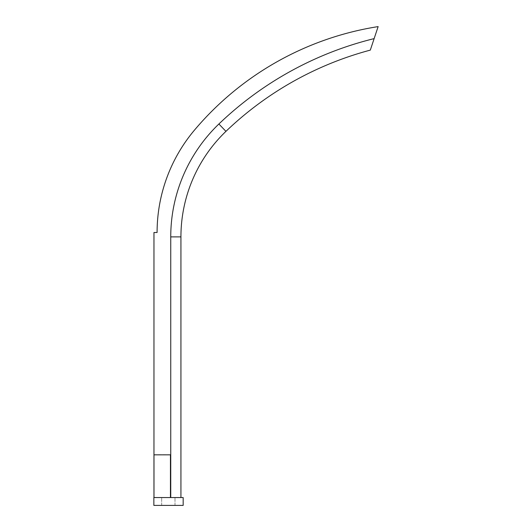 <?xml version="1.0" encoding="UTF-8"?>
<svg xmlns="http://www.w3.org/2000/svg" width="532" height="532" viewBox="0 0 532 532"><rect width="100%" height="100%" fill="white"/><g stroke="black" fill="none" stroke-linecap="round" stroke-linejoin="round"><path stroke-width="0.4" stroke-dasharray="2.66 2" d="M153.987 454.707L153.987 497.56L170.526 497.56L170.526 454.707L153.987 454.707L153.987 497.56L170.446 497.56L153.987 497.56L153.987 454.84M170.446 497.56L170.446 454.84M153.987 497.447L170.745 497.56L170.745 236.893A156.428 156.428 0 0 1 218.885 124.003A342.355 342.355 0 0 1 374.136 38.617L378.139 26.6A301.684 301.684 0 0 0 194.586 129.988A158.908 158.908 0 0 0 157.093 232.504L153.961 232.504L153.987 497.56M153.861 497.56L183.168 497.56L183.168 505.4L153.861 505.4L153.861 497.56M170.745 497.56L153.961 497.56M168.338 497.56L175.001 497.56L168.338 497.56M170.526 497.447L170.526 454.707M374.136 38.617L370.305 50.114A332.161 332.161 0 0 0 225.94 131.357A146.234 146.234 0 0 0 180.933 236.893L170.745 236.893M168.338 505.4L175.001 505.4L168.338 505.4M218.885 124.003L225.94 131.357M175.001 505.4L175.001 497.56L175.001 505.4M161.675 505.4L161.675 497.56L161.675 505.4"/><path stroke-width="0.8" d="M170.446 497.56L170.446 454.84L153.987 454.84L153.987 497.56M153.861 497.56L183.168 497.56L183.168 505.4L153.861 505.4L153.861 497.56M225.94 131.357L218.885 124.003A156.428 156.428 0 0 0 170.745 236.893L180.933 236.893L180.933 497.56L180.933 236.893A146.234 146.234 0 0 1 225.94 131.357A332.161 332.161 0 0 1 370.305 50.114L378.139 26.6A301.684 301.684 0 0 0 194.586 129.988A158.908 158.908 0 0 0 157.093 232.504L153.961 232.504L153.961 497.56M170.745 236.893L170.745 497.56M374.136 38.617A342.355 342.355 0 0 0 218.885 124.003"/></g></svg>
